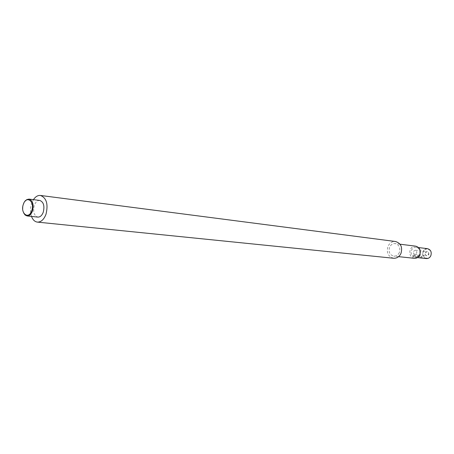 <?xml version="1.0" encoding="UTF-8"?>
<svg xmlns="http://www.w3.org/2000/svg" width="454" height="454" viewBox="0 0 454 454"><rect width="100%" height="100%" fill="white"/><g stroke="black" fill="none" stroke-linecap="round" stroke-linejoin="round"><path stroke-width="0.34" stroke-dasharray="2.27 1.7" d="M23.597 212.812C22.575 210.123 22.552 207.223 23.529 204.113L24.919 201.366M428.86 254.632C428.854 251.295 427.64 250.625 425.222 252.628C425.222 255.965 426.437 256.635 428.86 254.632M425.319 252.747L427.118 251.635C428.434 252.044 428.882 252.992 428.451 254.478L426.664 255.591C425.336 255.188 424.887 254.24 425.319 252.747M430.715 255.659C428.434 261.146 420.773 256.873 423.383 251.612C425.614 246.136 433.337 250.341 430.715 255.659M427.503 248.667C425.494 248.542 423.985 249.473 422.975 251.459C421.908 255.199 423.037 257.566 426.357 258.564M413.458 251.363L415.279 250.222C416.613 250.636 417.061 251.607 416.624 253.128L414.814 254.263C413.475 253.854 413.021 252.889 413.458 251.363M39.782 200.441C37.432 200.356 35.605 202.007 34.305 205.39C32.83 211.706 34.016 215.61 37.858 217.103M419.502 254.507C418.486 256.499 416.988 257.452 414.996 257.356L421.652 258.025L419.485 256.902L412.839 256.425C411.074 254.705 410.654 252.6 411.579 250.109C412.607 248.083 414.133 247.135 416.165 247.26C419.473 248.304 420.591 250.722 419.502 254.507M414.389 258.309C410.354 257.095 408.98 254.195 410.285 249.609C411.517 247.175 413.35 246.034 415.79 246.187M399.31 252.6C398.062 255.08 396.223 256.26 393.794 256.152C389.685 254.898 388.295 251.902 389.628 247.152C390.888 244.627 392.761 243.44 395.247 243.594C399.293 244.893 400.644 247.895 399.31 252.6M31.502 216.422C30.134 212.29 30.185 207.943 31.649 203.381L33.443 199.652M393.612 258.247C388.113 256.589 386.252 252.594 388.028 246.25C389.714 242.873 392.222 241.295 395.542 241.511M412.839 256.425L414.179 257.174M413.554 255.029L415.575 256.158L422.186 256.845L420.007 255.744L413.554 255.029L413.026 256.204M415.047 257.333L415.575 256.158M419.485 256.902L420.007 255.744M421.494 258.02L422.021 256.862M415.279 250.222L427.118 251.635M417.43 257.611L414.996 257.356M398.589 256.652L393.794 256.152M400.031 244.201L395.247 243.594M418.594 247.561L416.165 247.26M412.845 256.238L413.378 255.046M421.652 258.025L422.186 256.845M414.814 254.263L426.664 255.591"/><path stroke-width="0.68" d="M23.358 204.277C19.976 213.323 28.693 220.15 31.74 210.69C35.151 201.474 26.298 194.857 23.358 204.277M24.919 201.366L26.865 199.561L29.011 199.102C32.813 200.634 33.971 204.584 32.484 210.962C31.178 214.339 29.374 216.002 27.064 215.951L25.084 215.014L23.597 212.812M417.43 257.611L426.357 258.564C428.326 258.661 429.813 257.736 430.812 255.778C431.885 252.066 430.784 249.7 427.503 248.667L418.594 247.561M27.064 215.951L37.858 217.103C40.168 217.16 41.972 215.514 43.272 212.177C44.753 205.872 43.59 201.962 39.782 200.441L29.011 199.102M400.031 244.201L415.79 246.187C419.763 247.447 421.096 250.347 419.791 254.893C418.577 257.287 416.778 258.422 414.389 258.309L398.589 256.652M33.443 199.652C35.491 196.616 37.83 195.22 40.451 195.453C46.524 197.899 48.374 204.164 46.002 214.243C43.925 219.566 41.047 222.188 37.37 222.108C34.765 221.739 32.807 219.844 31.502 216.422M40.451 195.453L395.542 241.511C400.922 243.248 402.721 247.248 400.933 253.519C399.282 256.811 396.836 258.388 393.612 258.247L37.37 222.108"/></g></svg>
